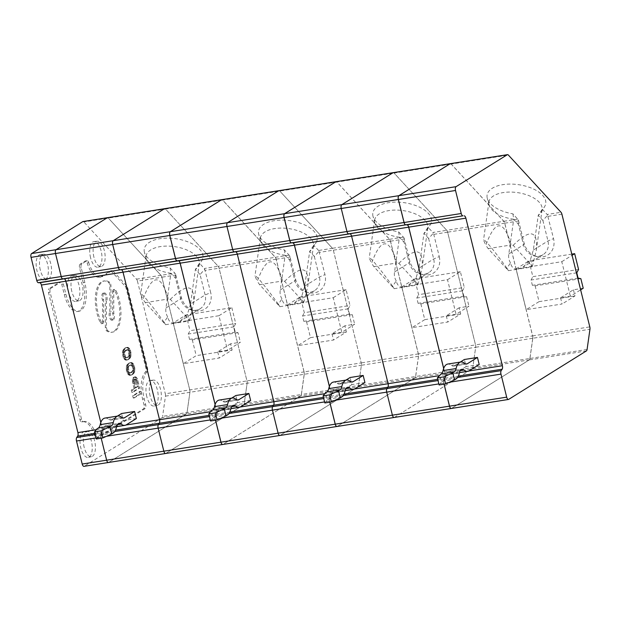 <?xml version="1.0" encoding="UTF-8"?>
<svg xmlns="http://www.w3.org/2000/svg" width="621" height="621" viewBox="0 0 621 621"><rect width="100%" height="100%" fill="white"/><g stroke="black" fill="none" stroke-linecap="round" stroke-linejoin="round"><path stroke-width="0.47" stroke-dasharray="3.1 2.33" d="M127.716 357.432L129.626 356.004L130.146 353.745L129.742 351.331L128.019 349.507L125.116 351.315L124.596 353.574L125.838 357.393L126.723 357.805L127.716 357.432L125.582 357.983L124.697 357.572L123.851 356.167L123.501 352.759L123.975 351.494L125.884 350.065L127.406 349.84L128.221 350.78L128.951 354.917L128.477 356.182L126.575 357.611M126.723 357.805L125.582 357.983M124.441 357.3L123.657 354.156L123.874 350.648L125.605 348.109L127.67 347.31L129.548 348.552L130.596 350.803L131.171 354.312L130.635 357.3L129.137 359.202L127.072 360.009L125.605 359.233L124.441 357.3L123.292 357.479L122.516 354.343L122.733 350.826L124.464 348.296L126.529 347.488L128.407 348.73L129.455 350.981L130.03 354.49L129.727 356.85L127.996 359.38L125.931 360.188L124.464 359.412L123.292 357.479M124.868 358.239L123.726 358.418M129.548 348.552L128.407 348.73M129.137 348.086L127.996 348.265M123.587 352.27L122.446 352.449M123.571 353.007L122.43 353.186M128.64 347.667L127.499 347.853M128.198 347.465L127.057 347.644M123.781 355.049L122.64 355.228M124.146 356.516L123.005 356.695M127.67 347.31L126.529 347.488M126.288 347.69L125.147 347.869M125.605 348.109L124.464 348.296M130.596 350.803L129.455 350.981M130.301 350.019L129.16 350.197M146.781 396.555A12.963 5.853 -99 0 1 150.22 380.417A12.963 5.853 -99 0 1 157.858 392.332A12.963 5.853 -99 0 1 154.256 406.025A12.963 5.853 -99 0 1 146.781 396.555M150.127 395.988A12.762 5.76 -99 0 1 153.519 380.106A12.762 5.76 -99 0 1 161.033 391.835A12.762 5.76 -99 0 1 157.486 405.303A12.762 5.76 -99 0 1 150.127 395.988M68.45 291.948A12.963 5.853 -99 0 1 71.896 275.817A12.963 5.853 -99 0 1 79.535 287.733A12.963 5.853 -99 0 1 75.933 301.418A12.963 5.853 -99 0 1 68.45 291.948M71.795 291.381A12.762 5.76 -99 0 1 75.188 275.507A12.762 5.76 -99 0 1 82.709 287.228A12.762 5.76 -99 0 1 79.162 300.704A12.762 5.76 -99 0 1 71.795 291.381M90.565 257.692A12.963 5.853 -99 0 1 94.012 241.561A12.963 5.853 -99 0 1 101.65 253.477A12.963 5.853 -99 0 1 98.04 267.17A12.963 5.853 -99 0 1 90.565 257.692M93.911 257.125A12.762 5.76 -99 0 1 97.303 241.251A12.762 5.76 -99 0 1 104.817 252.98A12.762 5.76 -99 0 1 101.277 266.448A12.762 5.76 -99 0 1 93.911 257.125M86.824 260.789L85.193 261.045L80.117 264.212L81.747 263.956L86.824 260.789A3.152 1.421 -99 0 1 87.08 260.696A3.152 1.421 -99 0 1 88.756 262.644L87.126 262.9A3.152 1.421 -99 0 0 85.442 260.952L87.08 260.696M87.126 262.9A23.156 10.456 -99 0 0 99.469 277.261A23.156 10.456 -99 0 0 101.347 276.547L102.977 276.291A23.156 10.456 -99 0 1 101.099 277.005A23.156 10.456 -99 0 1 88.756 262.644M81.747 263.956A3.152 1.421 81 0 0 81.204 267.767L84.844 282.485A23.156 10.456 -99 0 1 78.983 311.253A23.156 10.456 -99 0 1 65.919 294.284L63.373 284.007A3.152 1.421 81 0 0 61.595 281.701A3.152 1.421 81 0 0 61.339 281.794L50.666 288.454L49.036 288.711L59.709 282.05L61.339 281.794M80.117 264.212A3.152 1.421 81 0 0 79.573 268.031L83.214 282.741A23.156 10.456 -99 0 1 77.353 311.517A23.156 10.456 -99 0 1 64.289 294.548L61.743 284.263A3.152 1.421 81 0 0 59.965 281.957A3.152 1.421 81 0 0 59.709 282.05M101.347 276.547L110.282 270.973A3.152 1.421 -99 0 1 110.53 270.88A3.152 1.421 -99 0 1 111.407 271.292L125.163 286.25A3.152 1.421 -99 0 1 126.071 288.144L145.896 368.261A3.152 1.421 -99 0 1 145.5 371.956A23.156 10.456 -99 0 0 142.613 399.148L144.064 405.001A3.152 1.421 -99 0 1 143.521 408.812L96.798 437.952A3.152 1.421 -99 0 1 96.55 438.046A3.152 1.421 -99 0 1 94.866 436.097A23.156 10.456 -99 0 0 82.523 421.737A23.156 10.456 -99 0 0 81.817 421.907A3.152 1.421 -99 0 1 81.724 421.931A3.152 1.421 -99 0 1 79.946 419.617L48.492 292.53A3.152 1.421 -99 0 1 49.036 288.711M81.817 421.907L83.447 421.651A3.152 1.421 -99 0 1 83.354 421.675A3.152 1.421 -99 0 1 81.576 419.361L50.122 292.274A3.152 1.421 -99 0 1 50.666 288.454M83.447 421.651A23.156 10.456 -99 0 1 84.153 421.48A23.156 10.456 -99 0 1 96.503 435.841A3.152 1.421 -99 0 0 98.18 437.789A3.152 1.421 -99 0 0 98.436 437.696L145.151 408.556A3.152 1.421 -99 0 0 145.694 404.745L144.243 398.892A23.156 10.456 -99 0 1 147.13 371.7A3.152 1.421 -99 0 0 147.526 368.005L127.701 287.888A3.152 1.421 -99 0 0 126.793 285.994L113.038 271.035A3.152 1.421 -99 0 0 112.168 270.624A3.152 1.421 -99 0 0 111.912 270.717L102.977 276.291M141.2 393.636L134.384 397.882L133.81 395.577L140.625 391.331L141.2 393.636L140.051 393.815L139.484 391.509L132.669 395.763L133.243 398.061L140.051 393.815M127.445 366.677L128.19 364.527L130.868 362.617L132.405 362.866L134.066 365.21L134.842 368.354L134.633 371.87L132.894 374.401L130.837 375.2L128.625 373.438L127.546 370.248L127.445 366.677L126.304 366.864L127.049 364.706L128.904 363.06L130.814 362.835L132.49 364.449L133.577 367.64L133.67 371.211L132.925 373.361L131.07 375.006L129.16 375.231L127.484 373.617L126.397 370.426L126.304 366.864M133.569 381.473L133.95 377.855L135.65 376.792L136.372 377.312L137.482 379.027L139.795 387.978L132.987 392.231L132.413 389.926L135.137 388.226L133.569 381.473L132.42 381.651L133.996 388.404L131.272 390.104L131.838 392.41L138.654 388.164L136.341 379.214L135.231 377.49L134.509 376.97L132.809 378.034L132.42 381.651M107.751 330.667A2.965 1.335 -99 0 1 106.463 327.135L106.439 301.239L105.298 301.418L105.322 327.321A2.965 1.335 -99 0 0 106.61 330.846A25.935 11.706 -99 0 0 111.601 332.274L112.743 332.095A25.935 11.706 -99 0 1 107.751 330.667L106.61 330.846M113.752 291.591L112.611 291.777L112.626 313.426A4.448 2.01 -99 0 1 111.92 320.219L113.061 320.04A4.448 2.01 -99 0 0 113.767 313.248L113.752 291.591A2.965 1.335 -99 0 1 114.691 289.433A2.965 1.335 -99 0 1 115.987 290.535A25.935 11.706 -99 0 1 120.816 316.834A25.935 11.706 -99 0 1 112.743 332.095M113.061 320.04A4.448 2.01 -99 0 1 110.561 316.819A4.448 2.01 -99 0 1 110.973 311.719L109.824 311.897L109.808 286.002A2.965 1.335 -99 0 0 108.512 282.47A25.935 11.706 -99 0 0 103.528 281.041L104.67 280.863A25.935 11.706 -99 0 1 109.661 282.291A2.965 1.335 -99 0 1 110.949 285.815L110.973 311.719M103.66 321.36L102.512 321.546L102.496 299.889A4.448 2.01 -99 0 1 103.202 293.096L104.351 292.918A4.448 2.01 -99 0 0 103.645 299.71L103.66 321.36A2.965 1.335 -99 0 1 102.721 323.525A2.965 1.335 -99 0 1 101.425 322.423A25.935 11.706 -99 0 1 96.597 296.124A25.935 11.706 -99 0 1 104.67 280.863M104.351 292.918A4.448 2.01 -99 0 1 106.851 296.139A4.448 2.01 -99 0 1 106.439 301.239M102.512 321.546A2.965 1.335 -99 0 1 101.58 323.704A2.965 1.335 -99 0 1 100.284 322.602A25.935 11.706 -99 0 1 95.448 296.302A25.935 11.706 -99 0 1 103.528 281.041M111.92 320.219A4.448 2.01 -99 0 1 109.42 316.997A4.448 2.01 -99 0 1 109.824 311.897M112.611 291.777A2.965 1.335 -99 0 1 113.55 289.611A2.965 1.335 -99 0 1 114.838 290.713A25.935 11.706 -99 0 1 119.674 317.013A25.935 11.706 -99 0 1 111.601 332.274M103.202 293.096A4.448 2.01 -99 0 1 105.702 296.318A4.448 2.01 -99 0 1 105.298 301.418M103.645 299.71L102.496 299.889M113.767 313.248L112.626 313.426M136.146 381.993L137.233 386.386L134.85 387.877L133.546 380.231L133.864 379.547L134.912 379.377L136.146 381.993L137.288 381.814L136.053 379.198L135.013 379.361L134.687 380.052L135.991 387.698L138.374 386.208L137.288 381.814M138.374 386.208L137.233 386.386M136.892 380.611L135.751 380.789M136.465 379.664L135.316 379.85M136.053 379.198L134.912 379.377M135.525 379.043L134.377 379.229M135.013 379.361L133.864 379.547M134.687 380.052L133.546 380.231M134.586 380.836L133.445 381.015M134.679 381.993L133.531 382.171M134.904 383.297L133.763 383.475M135.991 387.698L134.85 387.877M133.647 379.004L132.498 379.19M133.507 380.06L132.366 380.238M133.95 377.855L132.809 378.034M134.493 377.273L133.352 377.452M135.005 376.955L133.864 377.133M135.65 376.792L134.509 376.97M136.372 377.312L135.231 377.49M136.915 377.933L135.774 378.111M137.482 379.027L136.341 379.214M137.986 380.65L136.845 380.828M139.795 387.978L138.654 388.164M132.987 392.231L131.838 392.41M132.413 389.926L131.272 390.104M135.137 388.226L133.996 388.404M133.895 383.204L132.754 383.382M132.715 370.116L132.242 371.374L129.347 373.182L127.615 371.358L127.414 367.376L128.625 365.901L130.635 364.884L132.366 366.708L132.715 370.116L133.857 369.93L133.127 365.792L132.304 364.861L130.79 365.078L128.881 366.514L128.407 367.772L129.137 371.909L129.96 372.848L131.473 372.623L133.383 371.195L133.857 369.93M133.701 370.512L132.56 370.69M133.903 368.936L132.762 369.115M133.864 367.989L132.723 368.175M133.507 366.53L132.366 366.708M133.127 365.792L131.986 365.979M132.661 365.117L131.52 365.295M132.304 364.861L131.163 365.039M131.776 364.706L130.635 364.884M130.79 365.078L129.642 365.257M129.766 365.715L128.625 365.901M128.881 366.514L127.74 366.693M128.555 367.197L127.414 367.376M128.407 367.772L127.266 367.95M128.361 368.773L127.212 368.952M128.392 369.712L127.251 369.891M128.757 371.179L127.615 371.358M129.137 371.909L127.996 372.088M129.595 372.592L128.454 372.771M129.96 372.848L128.811 373.027M130.488 373.004L129.347 373.182M131.473 372.623L130.332 372.81M132.498 371.987L131.357 372.173M133.383 371.195L132.242 371.374M127.872 365.21L126.723 365.389M127.631 365.839L126.49 366.017M128.19 364.527L127.049 364.706M128.648 363.999L127.507 364.178M129.362 363.308L128.221 363.487M130.045 362.881L128.904 363.06M130.868 362.617L129.719 362.796M131.427 362.501L130.286 362.687M131.955 362.656L130.814 362.835M132.405 362.866L131.256 363.044M132.902 363.277L131.753 363.464M133.313 363.751L132.164 363.929M133.631 364.271L132.49 364.449M134.066 365.21L132.925 365.389M134.353 365.994L133.212 366.173M134.718 367.461L133.577 367.64M134.842 368.354L133.701 368.532M134.928 369.503L133.787 369.681M134.912 370.24L133.771 370.419M134.819 371.024L133.67 371.211M134.633 371.87L133.484 372.049M134.392 372.499L133.251 372.678M134.074 373.182L132.925 373.361M133.608 373.71L132.467 373.889M132.894 374.401L131.753 374.579M132.219 374.82L131.07 375.006M131.396 375.092L130.255 375.27M130.837 375.2L129.688 375.379M130.301 375.045L129.16 375.231M129.859 374.843L128.718 375.022M129.362 374.424L128.221 374.61M128.951 373.958L127.81 374.137M128.625 373.438L127.484 373.617M128.198 372.499L127.057 372.678M127.903 371.707L126.762 371.894M127.546 370.248L126.397 370.426M127.421 369.355L126.28 369.534M127.328 368.199L126.187 368.385M127.344 367.469L126.203 367.648M161.91 417.809L84.231 466.255L108.683 462.404L186.362 413.951A3.152 1.421 81 0 0 187.053 412.499L189.917 392.293A3.152 1.421 81 0 0 189.77 389.926L161.879 277.207L189.77 389.926A3.152 1.421 -99 0 1 189.917 392.293L187.053 412.499A3.152 1.421 -99 0 1 186.362 413.951L108.683 462.404L165.869 453.392L243.556 404.939A3.152 1.421 81 0 0 244.247 403.495L162.601 416.357A3.152 1.421 -99 0 1 161.91 417.809L243.556 404.939A3.152 1.421 81 0 0 244.247 403.495L247.111 383.281A3.152 1.421 81 0 0 246.964 380.914L304.104 371.909A3.152 1.421 81 0 1 304.251 374.277L301.387 394.49L244.247 403.495L247.111 383.281A3.152 1.421 81 0 0 246.964 380.914L219.066 268.194A3.152 1.421 81 0 0 218.165 266.3L275.305 257.296A3.152 1.421 81 0 1 276.205 259.19L304.104 371.909M83.028 221.534A3.152 1.421 -99 0 1 83.897 221.945L108.349 218.095L160.971 275.313L108.349 218.095A3.152 1.421 81 0 0 107.48 217.684A3.152 1.421 -99 0 1 108.349 218.095L165.543 209.083A3.152 1.421 81 0 0 164.674 208.672A3.152 1.421 81 0 1 165.543 209.083L218.165 266.3A3.152 1.421 81 0 1 219.066 268.194L246.964 380.914L165.318 393.776A3.152 1.421 -99 0 1 165.473 396.144L162.601 416.357M200.063 274.49L195.39 269.413L190.468 304.119L205.132 294.975L210.698 292.638L204.728 269.304L200.063 274.49L205.132 294.975A13.895 12.172 58 0 1 200.241 308.691A13.895 12.172 58 0 1 191.555 310.003A13.895 12.172 58 0 1 180.641 298.833L175.572 278.355L175.502 273.908L175.805 275.018L161.879 277.207A3.152 1.421 81 0 0 160.971 275.313A3.152 1.421 -99 0 1 161.879 277.207L137.427 281.065A3.152 1.421 -99 0 0 136.519 279.163L83.897 221.945M137.427 281.065L165.318 393.776M39.193 254.952A12.963 5.853 -99 0 1 40.404 254.532A12.963 5.853 -99 0 1 48.042 266.448A12.963 5.853 -99 0 1 44.44 280.133A12.963 5.853 -99 0 1 36.965 270.663A12.963 5.853 -99 0 1 39.193 254.952M83.059 432.2A12.963 5.853 -99 0 1 84.27 431.781A12.963 5.853 -99 0 1 91.908 443.697A12.963 5.853 -99 0 1 88.306 457.39A12.963 5.853 -99 0 1 80.831 447.912A12.963 5.853 -99 0 1 83.059 432.2M40.311 270.096A12.762 5.76 -99 0 1 43.703 254.222A12.762 5.76 -99 0 1 51.217 265.951A12.762 5.76 -99 0 1 47.67 279.419A12.762 5.76 -99 0 1 40.311 270.096M100.819 422.505L102.364 428.746L100.819 422.505M84.177 447.345A12.762 5.76 -99 0 1 87.569 431.471A12.762 5.76 -99 0 1 95.083 443.2A12.762 5.76 -99 0 1 91.535 456.668A12.762 5.76 -99 0 1 84.177 447.345M133.81 395.577L132.669 395.763M134.384 397.882L133.243 398.061M130.961 352.27L129.82 352.449M130.309 357.991L129.168 358.17M130.635 357.3L129.494 357.486M125.194 358.759L124.053 358.946M125.605 359.233L124.464 359.412M123.874 350.648L122.733 350.826M123.688 351.486L122.547 351.665M130.868 356.671L129.727 356.85M131.054 355.833L129.913 356.012M128.454 359.629L127.313 359.807M129.137 359.202L127.996 359.38M131.171 354.312L130.03 354.49M131.085 353.155L129.936 353.333M129.851 358.519L128.71 358.697M123.657 354.156L122.516 354.343M140.625 391.331L139.484 391.509M127.072 360.009L125.931 360.188M127.639 359.901L126.498 360.079M114.683 431.525L101.184 433.652A3.152 1.421 81 0 0 100.944 437.153L101.207 438.209L100.944 437.153A3.152 1.421 -99 0 1 101.184 433.652L102.123 432.247A3.152 1.421 81 0 0 102.364 428.746A3.152 1.421 -99 0 1 102.123 432.247L101.184 433.652L95.192 434.591M127.103 347.418L125.962 347.597M124.891 348.8L123.75 348.979M126.544 359.854L125.403 360.033M129.874 349.072L128.733 349.258M124.433 349.328L123.292 349.507M128.733 356.796L127.592 356.974M129.626 356.004L128.477 356.182M129.944 355.313L128.803 355.499M130.1 354.738L128.951 354.917M130.146 353.745L129.005 353.923M130.107 352.798L128.966 352.976M129.742 351.331L128.601 351.509M129.37 350.601L128.221 350.78M128.904 349.926L127.763 350.104M128.547 349.662L127.406 349.84M128.019 349.507L126.87 349.693M127.026 349.887L125.884 350.065M126.009 350.523L124.86 350.702M125.116 351.315L123.975 351.494M124.798 351.998L123.657 352.177M124.642 352.581L123.501 352.759M124.596 353.574L123.455 353.753M124.635 354.521L123.494 354.7M125 355.988L123.851 356.167M125.372 356.718L124.231 356.896M125.838 357.393L124.697 357.572M126.195 357.657L125.054 357.836M131.155 355.041L130.014 355.228M126.102 359.644L124.961 359.831M124.107 350.011L122.966 350.19M204.728 269.304L204.286 268.489L218.165 266.3L165.543 209.083L222.683 200.078L275.305 257.296M222.683 200.078A3.152 1.421 81 0 0 221.813 199.667M215.13 404.411L216.69 410.729L210.542 411.7M209.176 415.379L216.457 414.23A3.152 1.421 81 0 0 216.69 410.729M216.457 414.23L215.51 415.635A3.152 1.421 81 0 0 215.277 419.136L210.302 419.928M215.541 420.192L215.277 419.136M165.621 453.485A3.152 1.421 81 0 0 165.869 453.392L223.009 444.388L300.696 395.934A3.152 1.421 81 0 0 301.387 394.49M418.531 356.268L415.666 376.481L301.332 394.498L304.197 374.284L361.391 365.272A3.152 1.421 81 0 0 361.243 362.905L418.383 353.9A3.152 1.421 81 0 1 418.531 356.268L361.391 365.272L358.527 385.486A3.152 1.421 81 0 1 357.836 386.937A3.152 1.421 81 0 0 358.527 385.486L361.391 365.272A3.152 1.421 81 0 0 361.243 362.905L333.345 250.193A3.152 1.421 81 0 0 332.445 248.291L389.584 239.287A3.152 1.421 81 0 1 390.485 241.189L418.383 353.9M221.759 199.675A3.152 1.421 -99 0 1 222.629 200.086L336.962 182.069L389.584 239.287M336.962 182.069A3.152 1.421 81 0 0 336.093 181.658M329.409 386.402L330.97 392.72L324.822 393.691M323.456 397.37L330.737 396.229A3.152 1.421 81 0 0 330.97 392.72M330.737 396.229L329.79 397.626A3.152 1.421 81 0 0 329.557 401.135L324.581 401.919M329.821 402.183L329.557 401.135M279.892 435.476A3.152 1.421 81 0 0 280.149 435.383L337.288 426.379L414.975 377.933A3.152 1.421 81 0 0 415.666 376.481M222.962 444.395L280.149 435.383L357.836 386.937L300.642 395.95L222.962 444.395A3.152 1.421 -99 0 1 222.706 444.489M279.877 306.689L289.673 305.144C285.598 305.633 283.029 303.56 281.973 298.942L278.317 304.181L279.877 306.689L259.586 284.628L257.296 281.321C266.603 255.456 275.056 255.347 282.671 280.987A26.858 13.452 8.1 0 1 284.612 281.344L303.832 302.248A26.858 13.452 8.1 0 1 302.963 303.056L289.673 305.144L294.284 303.304L301.853 295.806L304.748 286.11L309.669 251.404L314.342 256.489L319.008 251.295L318.565 250.48L332.445 248.291L279.823 191.074A3.152 1.421 81 0 0 278.953 190.663A3.152 1.421 81 0 1 279.823 191.074L332.445 248.291A3.152 1.421 81 0 1 333.345 250.193L361.243 362.905L304.049 371.917A3.152 1.421 -99 0 1 304.197 374.284M437.735 379.369L445.016 378.22A3.152 1.421 81 0 0 445.249 374.711L439.101 375.682M445.016 378.22L444.069 379.617A3.152 1.421 81 0 0 443.836 383.126L438.861 383.91M444.1 384.182L443.836 383.126M394.172 417.475A3.152 1.421 81 0 0 394.428 417.374L472.115 368.928A3.152 1.421 81 0 0 472.806 367.477L415.612 376.489L418.476 356.275L475.67 347.263A3.152 1.421 81 0 0 475.523 344.896L532.663 335.899L504.764 223.18A3.152 1.421 81 0 0 503.864 221.286L451.242 164.068A3.152 1.421 81 0 0 450.365 163.657M336.039 181.666A3.152 1.421 -99 0 1 336.908 182.077L394.102 173.065A3.152 1.421 81 0 0 393.225 172.654A3.152 1.421 81 0 1 394.102 173.065L446.724 230.29L503.864 221.286M504.764 223.18L447.625 232.184L475.523 344.896A3.152 1.421 81 0 1 475.67 347.263L472.806 367.477L475.67 347.263L532.81 338.259A3.152 1.421 81 0 0 532.663 335.899M394.156 288.687L403.953 287.143C399.877 287.624 397.308 285.551 396.252 280.933L392.596 286.172L394.156 288.687L373.865 266.619L371.575 263.312C380.883 237.455 389.336 237.338 396.951 262.978A26.858 13.452 8.1 0 1 398.892 263.335L418.112 284.247A26.858 13.452 8.1 0 1 417.242 285.047L403.953 287.143L408.564 285.295L416.124 277.797L419.028 268.101L423.949 233.403L428.622 238.48L433.287 233.286L433.753 234.365L447.625 232.184A3.152 1.421 81 0 0 446.724 230.29A3.152 1.421 81 0 1 447.625 232.184L475.523 344.896L418.329 353.908A3.152 1.421 -99 0 1 418.476 356.275M532.81 338.259L529.946 358.472L472.806 367.477A3.152 1.421 81 0 1 472.115 368.928L414.921 377.941L337.234 426.386A3.152 1.421 -99 0 1 336.986 426.487M337.234 426.386L451.568 408.37L529.247 359.924A3.152 1.421 81 0 0 529.946 358.472M443.689 368.4L445.249 374.711M136.364 418.554L123.3 420.611L121.545 413.524M165.869 453.392L243.556 404.939L300.696 395.934M123.3 420.611L113.201 426.906A16.674 7.53 -99 0 1 111.85 427.427A16.674 7.53 -99 0 1 108.139 426.122A9.261 4.184 -99 0 0 106.082 425.393L119.139 423.336M116.515 426.984L103.459 429.041A9.261 4.184 -99 0 1 106.082 425.393M103.459 429.041A16.674 7.53 -99 0 1 100.09 435.088L98.669 435.973L96.915 428.886M104.926 418.08A16.674 7.53 -99 0 1 108.636 419.385A9.261 4.184 -99 0 0 110.693 420.107L123.758 418.049M122.95 418.011L111.446 419.819A9.261 4.184 -99 0 1 110.693 420.107M111.446 419.819L117.392 416.117M96.278 438.985L98.669 435.973M230.585 343.801L217.715 351.828L227.511 350.283L240.381 342.256L230.585 343.801L232.122 350.003L219.252 358.03L183.335 363.689L196.205 355.662L232.122 350.003M218.957 315.724L231.827 307.69L186.114 314.894L173.243 322.92L218.957 315.724L227.511 350.283M231.827 307.69L235.732 323.487L233.946 326.832L235.258 332.15L238.006 332.67L240.381 342.256M217.715 351.828L219.252 358.03M238.006 332.67L192.3 339.873L189.545 339.353L188.233 334.036L190.026 330.683L235.732 323.487M235.258 332.15L189.545 339.353M233.946 326.832L188.233 334.036M173.243 322.92L183.335 363.689M186.114 314.894L190.026 330.683M192.3 339.873L196.205 355.662M146.261 259.05L144.46 252.421A29.637 14.842 8.1 0 0 170.076 267.868A714.398 180.734 -116 0 1 170.907 273.271A26.858 13.452 8.1 0 1 146.261 259.05A26.858 13.452 8.1 0 1 146.067 256.163A26.858 13.452 8.1 0 1 174.548 246.615A26.858 13.452 8.1 0 1 199.248 263.708A26.858 13.452 8.1 0 1 198.254 266.432A26.858 13.452 8.1 0 1 195.39 269.413A714.398 425.517 101.7 0 0 199.465 263.242L204.286 268.489M165.605 324.698L175.394 323.153C171.318 323.634 168.757 321.569 167.693 316.943L164.037 322.19L165.605 324.698L145.306 302.629L143.016 299.33C152.324 273.465 160.777 273.356 168.392 298.996A26.858 13.452 8.1 0 1 170.333 299.353L189.56 320.257A26.858 13.452 8.1 0 1 188.683 321.065L175.394 323.153L180.005 321.313L187.573 313.815L188.683 321.065M170.333 299.353C187.402 282.586 195.118 284.208 193.496 304.22L189.56 320.257M144.46 252.421A29.637 14.842 8.1 0 1 175.665 238.697A29.637 14.842 8.1 0 1 201.825 260.556A29.637 14.842 8.1 0 1 199.465 263.242M170.076 267.868L175.502 273.908M175.805 275.018L181.316 297.273A16.674 14.609 58 0 0 194.412 310.679A16.674 14.609 58 0 0 210.698 292.638M190.468 304.119L187.573 313.815M167.693 316.943C166.017 314.141 165.45 311.152 165.978 307.977L170.907 273.271L175.572 278.355M145.306 302.629L168.392 298.996M164.037 322.19C151.873 305.206 140.703 291.761 140.688 294.075L143.016 299.33M319.008 251.295L324.977 274.629A16.674 14.609 58 0 1 308.691 292.67A16.674 14.609 58 0 1 295.596 279.264L289.782 255.906L284.356 249.867A29.637 14.842 8.1 0 1 258.74 234.412A29.637 14.842 8.1 0 1 289.945 220.688A29.637 14.842 8.1 0 1 316.105 242.555A29.637 14.842 8.1 0 1 313.745 245.233L318.565 250.48M344.865 325.792L331.994 333.819L341.791 332.274L354.661 324.247L344.865 325.792L346.402 331.994L333.531 340.029L297.614 345.687L287.523 304.919L333.236 297.715L341.791 332.274M333.236 297.715L346.107 289.689L350.011 305.478L348.218 308.831L349.538 314.148L352.286 314.661L354.661 324.247M331.994 333.819L333.531 340.029M284.356 249.867A714.398 180.734 -116 0 1 285.186 255.27A26.858 13.452 8.1 0 1 260.541 241.041A26.858 13.452 8.1 0 1 260.339 238.154A26.858 13.452 8.1 0 1 288.827 228.606A26.858 13.452 8.1 0 1 313.527 245.699A26.858 13.452 8.1 0 1 312.534 248.423A26.858 13.452 8.1 0 1 309.669 251.404A714.398 425.517 101.7 0 0 313.745 245.233M284.612 281.344C301.674 264.577 309.398 266.199 307.775 286.219L303.832 302.248M314.342 256.489L319.411 276.966A13.895 12.172 58 0 1 314.513 290.682A13.895 12.172 58 0 1 305.835 291.994A13.895 12.172 58 0 1 294.921 280.824L289.852 260.346L289.782 255.906M302.963 303.056L301.853 295.806M280.149 435.383L357.836 386.937L414.975 377.933M250.643 400.545L237.579 402.602L235.825 395.515M240.234 407.019L216.636 410.737L215.099 404.504M301.332 394.498A3.152 1.421 -99 0 1 300.642 395.95M220.797 418.275L215.223 419.152A3.152 1.421 -99 0 1 215.456 415.643L216.403 414.238L229.754 412.134M304.049 371.917L276.159 259.205A3.152 1.421 -99 0 0 275.25 257.304L222.629 200.086M216.636 410.737A3.152 1.421 -99 0 1 216.403 414.238M281.973 298.942C280.296 296.132 279.729 293.143 280.257 289.968L285.186 255.27L289.852 260.346M346.107 289.689L300.393 296.892L304.306 312.681L350.011 305.478M287.523 304.919L300.393 296.892M210.558 420.976L212.949 417.964L211.194 410.877M259.586 284.628L282.671 280.987M278.317 304.181C266.153 287.205 254.983 273.752 254.959 276.066L257.296 281.321M352.286 314.661L306.58 321.864L303.824 321.344L302.512 316.027L304.306 312.681M349.538 314.148L303.824 321.344M348.218 308.831L302.512 316.027M306.58 321.864L310.484 337.653L297.614 345.687M310.484 337.653L346.402 331.994M237.23 400.002L225.726 401.81A9.261 4.184 -99 0 1 224.973 402.098A9.261 4.184 -99 0 1 222.916 401.376A16.674 7.53 -99 0 0 219.205 400.071M237.579 402.602L227.48 408.905A16.674 7.53 -99 0 1 226.129 409.418A16.674 7.53 -99 0 1 222.419 408.113A9.261 4.184 -99 0 0 220.362 407.392L233.418 405.334M230.795 408.975L217.738 411.032A9.261 4.184 -99 0 1 220.362 407.392M217.738 411.032A16.674 7.53 -99 0 1 214.369 417.079L212.949 417.964M225.726 401.81L231.672 398.108M215.223 419.152L215.487 420.2M433.287 233.286L432.845 232.471L446.724 230.29L394.102 173.065L451.242 164.068M459.144 307.783L446.274 315.817L456.07 314.273L468.94 306.246L459.144 307.783L460.681 313.993L447.811 322.02L411.894 327.678L401.803 286.91L447.516 279.706L456.07 314.273M447.516 279.706L460.386 271.68L464.291 287.469L462.498 290.822L463.817 296.139L466.565 296.659L468.94 306.246M446.274 315.817L447.811 322.02M374.82 223.04L373.019 216.403A29.637 14.842 8.1 0 0 398.635 231.858A714.398 180.734 -116 0 1 399.458 237.261A26.858 13.452 8.1 0 1 374.82 223.04A26.858 13.452 8.1 0 1 374.618 220.145A26.858 13.452 8.1 0 1 403.107 210.597A26.858 13.452 8.1 0 1 427.807 227.69A26.858 13.452 8.1 0 1 426.813 230.414A26.858 13.452 8.1 0 1 423.949 233.403A714.398 425.517 101.7 0 0 428.016 227.224L432.845 232.471M398.892 263.335C415.954 246.568 423.677 248.19 422.055 268.21L418.112 284.247M428.622 238.48L433.691 258.957A13.895 12.172 58 0 1 428.793 272.673A13.895 12.172 58 0 1 420.114 273.985A13.895 12.172 58 0 1 409.2 262.815L404.131 242.337L404.054 237.897L398.635 231.858M419.028 268.101L433.691 258.957L439.257 256.628L433.753 234.365M417.242 285.047L416.124 277.797M394.428 417.374L472.115 368.928L529.247 359.924M364.923 382.536L351.859 384.593L350.104 377.506M354.513 389.01L330.915 392.728L329.378 386.495M415.612 376.489A3.152 1.421 -99 0 1 414.921 377.941M335.076 400.266L329.503 401.143A3.152 1.421 -99 0 1 329.735 397.634L330.683 396.237L344.034 394.133M418.329 353.908L390.43 241.196A3.152 1.421 -99 0 0 389.53 239.302L336.908 182.077M373.019 216.403A29.637 14.842 8.1 0 1 404.224 202.679A29.637 14.842 8.1 0 1 430.384 224.546A29.637 14.842 8.1 0 1 428.016 227.224M439.257 256.628A16.674 14.609 58 0 1 422.971 274.661A16.674 14.609 58 0 1 409.876 261.255L404.054 237.897M330.915 392.728A3.152 1.421 -99 0 1 330.683 396.237M396.252 280.933C394.576 278.123 394.001 275.134 394.537 271.959L399.458 237.261L404.131 242.337M460.386 271.68L414.673 278.883L418.585 294.672L464.291 287.469M401.803 286.91L414.673 278.883M324.837 402.967L327.228 399.963L325.474 392.868M373.865 266.619L396.951 262.978M392.596 286.172C380.432 269.196 369.262 255.751 369.239 258.057L371.575 263.312M466.565 296.659L420.852 303.863L418.104 303.343L416.792 298.026L418.585 294.672M463.817 296.139L418.104 303.343M462.498 290.822L416.792 298.026M420.852 303.863L424.764 319.652L411.894 327.678M424.764 319.652L460.681 313.993M351.509 381.993L340.005 383.809A9.261 4.184 -99 0 1 339.252 384.089A9.261 4.184 -99 0 1 337.195 383.367A16.674 7.53 -99 0 0 333.485 382.062M351.859 384.593L341.76 390.896A16.674 7.53 -99 0 1 340.409 391.409A16.674 7.53 -99 0 1 336.698 390.104A9.261 4.184 -99 0 0 334.641 389.383L347.698 387.325M345.074 390.966L332.018 393.031A9.261 4.184 -99 0 1 334.641 389.383M332.018 393.031A16.674 7.53 -99 0 1 328.649 399.078L327.228 399.963M340.005 383.809L345.951 380.099M329.503 401.143L329.767 402.191M508.436 270.678L518.232 269.134C514.157 269.615 511.588 267.542 510.532 262.924L506.876 268.163L508.436 270.678L488.145 248.61L485.855 245.311C495.154 219.446 503.615 219.329 511.23 244.969A26.858 13.452 8.1 0 1 513.163 245.334L532.391 266.238A26.858 13.452 8.1 0 1 531.522 267.038L518.232 269.134L522.835 267.286L530.404 259.795L533.307 250.092L538.228 215.394L542.901 220.471L547.567 215.285L553.536 238.619A16.674 14.609 58 0 1 537.25 256.652A16.674 14.609 58 0 1 524.147 243.246L518.333 219.888L512.915 213.849A29.637 14.842 8.1 0 1 487.299 198.394A29.637 14.842 8.1 0 1 518.504 184.67A29.637 14.842 8.1 0 1 544.664 206.537A29.637 14.842 8.1 0 1 542.296 209.223L547.124 214.462L561.004 212.281M547.567 215.285L547.124 214.462M583.22 288.237L573.424 289.782L560.553 297.808L570.35 296.264L580.635 289.852M560.553 297.808L562.083 304.011L526.173 309.669L516.082 268.901L561.795 261.697L570.35 296.264M561.795 261.697L572.081 255.285M573.424 289.782L574.961 295.984L562.083 304.011M512.915 213.849A714.398 180.734 -116 0 1 513.738 219.252A26.858 13.452 8.1 0 1 489.1 205.031A26.858 13.452 8.1 0 1 488.898 202.143A26.858 13.452 8.1 0 1 517.378 192.595A26.858 13.452 8.1 0 1 542.086 209.688A26.858 13.452 8.1 0 1 541.085 212.405A26.858 13.452 8.1 0 1 538.228 215.394A714.398 425.517 101.7 0 0 542.296 209.223M513.163 245.334C530.233 228.559 537.957 230.181 536.334 250.201L532.391 266.238M542.901 220.471L547.97 240.948A13.895 12.172 58 0 1 543.072 254.664A13.895 12.172 58 0 1 534.394 255.976A13.895 12.172 58 0 1 523.48 244.806L518.411 224.328L518.333 219.888M531.522 267.038L530.404 259.795M587.086 349.468L529.892 358.48A3.152 1.421 -99 0 1 529.201 359.932L451.514 408.377A3.152 1.421 -99 0 1 451.257 408.478M479.202 364.535L466.138 366.592L464.384 359.497M468.793 371.001L445.195 374.719L443.658 368.486M529.892 358.48L532.756 338.266L589.95 329.254M449.356 382.257L443.782 383.134A3.152 1.421 -99 0 1 444.015 379.625L444.962 378.228L458.314 376.124M450.318 163.665A3.152 1.421 -99 0 1 451.188 164.076L508.382 155.064M532.756 338.266A3.152 1.421 -99 0 0 532.608 335.907L504.71 223.187A3.152 1.421 -99 0 0 503.81 221.293L451.188 164.076M445.195 374.719A3.152 1.421 -99 0 1 444.962 378.228M510.532 262.924C508.855 260.121 508.281 257.125 508.816 253.95L513.738 219.252L518.411 224.328M571.794 254.121L528.952 260.874L532.857 276.663L578.57 269.46M516.082 268.901L528.952 260.874M439.117 384.966L441.508 381.954L439.753 374.867M488.145 248.61L511.23 244.969M506.876 268.163C494.712 251.187 483.542 237.742 483.518 240.055L485.855 245.311M580.845 278.65L535.131 285.854L532.383 285.334L531.071 280.017L532.857 276.663M578.097 278.13L532.383 285.334M576.777 272.813L531.071 280.017M535.131 285.854L539.044 301.643L526.173 309.669M539.044 301.643L574.961 295.984M465.789 363.984L454.285 365.8A9.261 4.184 -99 0 1 453.532 366.087A9.261 4.184 -99 0 1 451.475 365.358A16.674 7.53 -99 0 0 447.764 364.053M466.138 366.592L456.039 372.887A16.674 7.53 -99 0 1 454.688 373.4A16.674 7.53 -99 0 1 450.978 372.095A9.261 4.184 -99 0 0 448.921 371.374L461.977 369.316M459.354 372.965L446.297 375.022A9.261 4.184 -99 0 1 448.921 371.374M446.297 375.022A16.674 7.53 -99 0 1 442.928 381.069L441.508 381.954M454.285 365.8L460.231 362.09M443.782 383.134L444.046 384.189M79.573 268.031L81.204 267.767M83.214 282.741L84.844 282.485M64.289 294.548L65.919 294.284M61.743 284.263L63.373 284.007M50.122 292.274L48.492 292.53M79.946 419.617L81.576 419.361M94.866 436.097L96.503 435.841M96.798 437.952L98.436 437.696M143.521 408.812L145.151 408.556M144.064 405.001L145.694 404.745M142.613 399.148L144.243 398.892M145.5 371.956L147.13 371.7M145.896 368.261L147.526 368.005M126.071 288.144L127.701 287.888M125.163 286.25L126.793 285.994M111.407 271.292L113.038 271.035M110.282 270.973L111.912 270.717M115.987 290.535L114.838 290.713M106.463 327.135L105.322 327.321M101.425 322.423L100.284 322.602M109.661 282.291L108.512 282.47M110.949 285.815L109.808 286.002M125.954 425.028L96.263 429.701M106.517 436.276L96.022 437.929M94.897 433.388L115.475 430.143M136.519 279.163L174.905 273.116M165.473 396.144L304.251 374.277M215.51 415.635L209.471 416.582M276.205 259.19L205.194 270.383M329.79 397.626L323.751 398.581M390.485 241.189L319.473 252.374M444.069 379.617L438.03 380.572M113.146 433.031L100.09 435.088M121.693 417.32L108.636 419.385M126.265 424.849L113.201 426.906M117.4 424.663L108.139 426.122M165.978 307.977L180.641 298.833L181.316 297.273M304.748 286.11L319.411 276.966L324.977 274.629M228.963 413.516L215.456 415.643M275.25 257.304L289.184 255.115M290.085 257.009L276.159 259.205M280.257 289.968L294.921 280.824L295.596 279.264M235.972 399.319L222.916 401.376M240.544 406.848L227.48 408.905M231.68 406.654L222.419 408.113M227.426 415.022L214.369 417.079M343.242 395.507L329.735 397.634M389.53 239.302L403.456 237.106M404.364 239L390.43 241.196M394.537 271.959L409.2 262.815L409.876 261.255M350.252 381.31L337.195 383.367M354.824 388.839L341.76 390.896M345.959 388.645L336.698 390.104M341.705 397.013L328.649 399.078M561.904 214.175L548.025 216.364M533.307 250.092L547.97 240.948L553.536 238.619M451.514 408.377L508.708 399.365M586.387 350.919L529.201 359.932M457.522 377.498L444.015 379.625M503.81 221.293L517.735 219.097M532.608 335.907L589.803 326.894M518.644 220.991L504.71 223.187M508.816 253.95L523.48 244.806L524.147 243.246M464.531 363.301L451.475 365.358M469.096 370.83L456.039 372.887M460.239 370.636L450.978 372.095M455.985 379.012L442.928 381.069M153.519 380.106L150.22 380.417M157.486 405.303L154.256 406.025M75.188 275.507L71.896 275.817M79.162 300.704L75.933 301.418M97.303 241.251L94.012 241.561M101.277 266.448L98.04 267.17M99.469 277.261L101.099 277.005M77.353 311.517L78.983 311.253M61.595 281.701L59.965 281.957M81.724 421.931L83.354 421.675M82.523 421.737L84.153 421.48M96.55 438.046L98.18 437.789M110.53 270.88L112.168 270.624M101.58 323.704L102.721 323.525M113.55 289.611L114.691 289.433M43.703 254.222L40.404 254.532M47.67 279.419L44.44 280.133M87.569 431.471L84.27 431.781M91.535 456.668L88.306 457.39M111.85 427.427L116.593 426.681M191.555 310.003L194.412 310.679M200.241 308.691L180.005 321.313M198.254 266.432L201.825 260.556M146.067 256.163L140.688 294.075M199.248 263.708L193.496 304.22M305.835 291.994L308.691 292.67M314.513 290.682L294.284 303.304M312.534 248.423L316.105 242.555M260.541 241.041L258.74 234.412M224.973 402.098L238.037 400.04M260.339 238.154L254.959 276.066M313.527 245.699L307.775 286.219M226.129 409.418L230.872 408.672M420.114 273.985L422.971 274.661M428.793 272.673L408.564 285.295M426.813 230.414L430.384 224.546M339.252 384.089L352.317 382.031M374.618 220.145L369.239 258.057M427.807 227.69L422.055 268.21M340.409 391.409L345.144 390.663M534.394 255.976L537.25 256.652M543.072 254.664L522.835 267.286M541.085 212.405L544.664 206.537M489.1 205.031L487.299 198.394M453.532 366.087L466.596 364.03M488.898 202.143L483.518 240.055M542.086 209.688L536.334 250.201M454.688 373.4L459.424 372.654"/><path stroke-width="0.93" d="M84.231 466.255A3.152 1.421 -99 0 1 83.975 466.348A3.152 1.421 -99 0 1 82.197 464.042L76.499 441.011A3.152 1.421 -99 0 1 76.732 437.502L77.679 436.097A3.152 1.421 81 0 0 77.912 432.596L41.397 285.039A3.152 1.421 -99 0 0 39.721 282.726L38.424 282.718A3.152 1.421 81 0 1 36.748 280.405L31.05 257.366A3.152 1.421 -99 0 1 31.593 253.554L82.772 221.635A3.152 1.421 -99 0 1 83.028 221.534L107.48 217.684A3.152 1.421 81 0 0 107.223 217.777L56.045 249.696A3.152 1.421 81 0 0 55.502 253.515L61.2 276.555A3.152 1.421 81 0 0 62.876 278.868L64.173 278.868A3.152 1.421 -99 0 1 65.842 281.189L100.819 422.505L65.842 281.189A3.152 1.421 81 0 0 64.173 278.868L62.876 278.868A3.152 1.421 -99 0 1 61.2 276.555L55.502 253.515A3.152 1.421 -99 0 1 56.045 249.696L107.223 217.777A3.152 1.421 -99 0 1 107.48 217.684L164.674 208.672A3.152 1.421 81 0 0 164.418 208.765L113.232 240.692A3.152 1.421 81 0 0 112.696 244.503L169.836 235.499A3.152 1.421 81 0 1 170.371 231.687L221.557 199.768A3.152 1.421 81 0 1 221.813 199.667L164.674 208.672A3.152 1.421 81 0 0 164.418 208.765L113.232 240.692A3.152 1.421 81 0 0 112.696 244.503L118.394 267.542A3.152 1.421 81 0 0 120.07 269.856L39.721 282.726M82.197 464.042L106.649 460.192L101.207 438.209L106.649 460.192A3.152 1.421 81 0 0 108.427 462.498A3.152 1.421 81 0 0 108.683 462.404A3.152 1.421 -99 0 1 108.427 462.498A3.152 1.421 -99 0 1 106.649 460.192L163.843 451.18A3.152 1.421 81 0 0 165.621 453.485A3.152 1.421 81 0 0 165.869 453.392M215.13 404.411L180.175 263.172A3.152 1.421 81 0 0 178.499 260.851L177.21 260.851A3.152 1.421 81 0 1 175.533 258.538L169.836 235.499M115.475 430.143L159.318 423.235L158.371 424.64A3.152 1.421 81 0 0 158.138 428.141L163.843 451.18L220.983 442.175L215.541 420.192M220.983 442.175A3.152 1.421 81 0 0 222.753 444.481A3.152 1.421 81 0 0 223.009 444.388M209.471 416.582L158.371 424.64L159.318 423.235A3.152 1.421 81 0 0 159.55 419.734L125.954 425.028M180.175 263.172L123.036 272.177L159.55 419.734L123.036 272.177A3.152 1.421 81 0 0 121.359 269.856A3.152 1.421 81 0 1 123.036 272.177L41.397 285.039M178.452 260.867L177.156 260.859A3.152 1.421 -99 0 1 175.479 258.546L169.781 235.506A3.152 1.421 -99 0 1 170.325 231.695L221.503 199.776A3.152 1.421 -99 0 1 221.759 199.675L278.953 190.663A3.152 1.421 81 0 0 278.697 190.763A3.152 1.421 81 0 1 278.953 190.663L336.093 181.658A3.152 1.421 81 0 0 335.837 181.759L284.651 213.678A3.152 1.421 81 0 0 284.115 217.49L289.813 240.529A3.152 1.421 81 0 0 291.49 242.842L178.452 260.867A3.152 1.421 -99 0 1 180.121 263.18L215.099 404.504M329.409 386.402L294.455 245.163A3.152 1.421 81 0 0 292.778 242.85M229.754 412.134L273.597 405.226L272.65 406.631A3.152 1.421 81 0 0 272.417 410.139L278.115 433.171A3.152 1.421 81 0 0 279.892 435.476L222.706 444.489A3.152 1.421 -99 0 1 220.929 442.183L335.255 424.166L329.821 402.183M335.255 424.166A3.152 1.421 81 0 0 337.032 426.472A3.152 1.421 81 0 0 337.288 426.379M294.455 245.163L237.315 254.168L273.83 401.725A3.152 1.421 81 0 1 273.597 405.226A3.152 1.421 81 0 0 273.83 401.725L240.234 407.019M180.121 263.18L237.315 254.168A3.152 1.421 81 0 0 235.638 251.854L234.35 251.847L235.638 251.854A3.152 1.421 81 0 1 237.315 254.168L273.83 401.725L324.822 393.691M289.813 240.529L232.673 249.533A3.152 1.421 81 0 0 234.35 251.847L177.156 260.859M221.503 199.776L278.697 190.763L227.511 222.683A3.152 1.421 81 0 0 226.975 226.494L232.673 249.533L226.975 226.494L284.115 217.49M292.724 242.858L291.435 242.85A3.152 1.421 -99 0 1 289.759 240.537L284.061 217.505A3.152 1.421 -99 0 1 284.597 213.686L335.782 181.767A3.152 1.421 -99 0 1 336.039 181.666L393.225 172.654A3.152 1.421 81 0 0 392.977 172.754A3.152 1.421 81 0 1 393.225 172.654L450.365 163.657A3.152 1.421 81 0 0 450.109 163.75L398.93 195.669A3.152 1.421 81 0 0 398.387 199.488L404.092 222.52A3.152 1.421 81 0 0 405.761 224.833L292.724 242.858A3.152 1.421 -99 0 1 294.401 245.171L329.378 386.495M404.092 222.52L346.953 231.524A3.152 1.421 81 0 0 348.629 233.838L349.918 233.845A3.152 1.421 81 0 1 351.595 236.159L388.109 383.716L354.513 389.01M443.689 368.4L408.734 227.154A3.152 1.421 81 0 0 407.058 224.841M344.034 394.133L387.877 387.225A3.152 1.421 81 0 0 388.109 383.716L351.595 236.159A3.152 1.421 81 0 0 349.918 233.845L291.435 242.85M439.101 375.682L388.109 383.716A3.152 1.421 81 0 1 387.877 387.225L386.93 388.622A3.152 1.421 81 0 0 386.697 392.13L335.076 400.266M437.735 379.369L387.877 387.225L386.93 388.622A3.152 1.421 81 0 0 386.697 392.13L392.394 415.162A3.152 1.421 81 0 0 394.172 417.475L336.986 426.487A3.152 1.421 -99 0 1 335.208 424.174L449.534 406.157L444.1 384.182M449.534 406.157A3.152 1.421 81 0 0 451.312 408.471A3.152 1.421 81 0 0 451.568 408.37M335.782 181.767L392.977 172.754L341.791 204.674A3.152 1.421 81 0 0 341.247 208.493L346.953 231.524L341.247 208.493L398.387 199.488M116.593 426.681L124.906 425.369A16.674 7.53 -99 0 0 126.265 424.849L136.364 418.554L134.61 411.459L121.545 413.524L117.392 416.117M117.99 416.016A16.674 7.53 -99 0 0 113.263 422.583A9.261 4.184 -99 0 1 111.392 425.944L101.06 430.865L94.524 431.898L96.915 428.886L98.335 428.001A9.261 4.184 -99 0 0 100.206 424.64A16.674 7.53 -99 0 1 104.926 418.08L117.99 416.016A16.674 7.53 -99 0 1 121.693 417.32A9.261 4.184 -99 0 0 123.758 418.049A9.261 4.184 -99 0 0 124.511 417.762L134.61 411.459M109.971 426.829L111.726 433.916L113.146 433.031A16.674 7.53 -99 0 0 116.515 426.984A9.261 4.184 -99 0 1 119.139 423.336A9.261 4.184 -99 0 1 121.204 424.065L117.4 424.663M111.726 433.916L102.814 437.952L96.278 438.985L94.524 431.898M124.906 425.369A16.674 7.53 -99 0 1 121.204 424.065M101.06 430.865L102.814 437.952M114.683 431.525L158.371 424.64A3.152 1.421 81 0 0 158.138 428.141L163.843 451.18A3.152 1.421 81 0 0 165.621 453.485L83.975 466.348M209.176 415.379L159.318 423.235A3.152 1.421 81 0 0 159.55 419.734L210.542 411.7M175.533 258.538L118.394 267.542A3.152 1.421 81 0 0 120.07 269.856L178.499 260.851M36.748 280.405L118.394 267.542L112.696 244.503L31.05 257.366M232.27 398.014A16.674 7.53 -99 0 0 227.542 404.574A9.261 4.184 -99 0 1 225.671 407.935L224.251 408.82L226.005 415.907L217.094 419.951L210.558 420.976L208.803 413.889L211.194 410.877L212.615 409.992A9.261 4.184 -99 0 0 214.486 406.631A16.674 7.53 -99 0 1 219.205 400.071L232.27 398.014A16.674 7.53 -99 0 1 235.972 399.319A9.261 4.184 -99 0 0 238.037 400.04A9.261 4.184 -99 0 0 238.79 399.753L248.889 393.458L250.643 400.545L240.544 406.848A16.674 7.53 -99 0 1 239.186 407.36A16.674 7.53 -99 0 1 235.483 406.056L231.68 406.654M224.251 408.82L215.34 412.856L217.094 419.951M226.005 415.907L227.426 415.022A16.674 7.53 -99 0 0 230.795 408.975A9.261 4.184 -99 0 1 233.418 405.334A9.261 4.184 -99 0 1 235.483 406.056M335.837 181.759L278.697 190.763L227.511 222.683A3.152 1.421 81 0 0 226.975 226.494L169.781 235.506M175.479 258.546L232.673 249.533A3.152 1.421 81 0 0 234.35 251.847L291.49 242.842M323.456 397.37L273.597 405.226L272.65 406.631A3.152 1.421 81 0 0 272.417 410.139L220.797 418.275M337.032 426.472L279.892 435.476A3.152 1.421 81 0 1 278.115 433.171L272.417 410.139L324.581 401.919M231.672 398.108L235.825 395.515L248.889 393.458M215.34 412.856L208.803 413.889M215.487 420.2L220.929 442.183M346.549 380.005A16.674 7.53 -99 0 0 341.822 386.565A9.261 4.184 -99 0 1 339.951 389.926L338.53 390.811L340.285 397.906L331.366 401.942L324.837 402.967L323.083 395.88L325.474 392.868L326.894 391.983A9.261 4.184 -99 0 0 328.765 388.622A16.674 7.53 -99 0 1 333.485 382.062L346.549 380.005A16.674 7.53 -99 0 1 350.252 381.31A9.261 4.184 -99 0 0 352.317 382.031A9.261 4.184 -99 0 0 353.07 381.744L363.169 375.449L364.923 382.536L354.824 388.839A16.674 7.53 -99 0 1 353.465 389.351A16.674 7.53 -99 0 1 349.763 388.047L345.959 388.645M338.53 390.811L329.611 394.855L331.366 401.942M340.285 397.906L341.705 397.013A16.674 7.53 -99 0 0 345.074 390.966A9.261 4.184 -99 0 1 347.698 387.325A9.261 4.184 -99 0 1 349.763 388.047M450.109 163.75L392.977 172.754L341.791 204.674A3.152 1.421 81 0 0 341.247 208.493L284.061 217.505M289.759 240.537L346.953 231.524A3.152 1.421 81 0 0 348.629 233.838L405.761 224.833M451.312 408.471L394.172 417.475A3.152 1.421 81 0 1 392.394 415.162L386.697 392.13L438.861 383.91M345.951 380.099L350.104 377.506L363.169 375.449M329.611 394.855L323.083 395.88M329.767 402.191L335.208 424.174M508.452 399.466L451.257 408.478A3.152 1.421 -99 0 1 449.488 406.165L506.674 397.153A3.152 1.421 81 0 0 508.452 399.466A3.152 1.421 81 0 0 508.708 399.365L586.387 350.919A3.152 1.421 81 0 0 587.086 349.468L589.95 329.254A3.152 1.421 81 0 0 589.803 326.894L561.904 214.175A3.152 1.421 81 0 0 561.004 212.281L508.382 155.064A3.152 1.421 81 0 0 507.504 154.652A3.152 1.421 81 0 0 507.248 154.745L456.07 186.665A3.152 1.421 81 0 0 455.527 190.484L461.232 213.515A3.152 1.421 81 0 0 462.901 215.836L407.003 224.849A3.152 1.421 -99 0 1 408.68 227.162L443.658 368.486M460.821 361.996A16.674 7.53 -99 0 0 456.101 368.564A9.261 4.184 -99 0 1 454.23 371.917L452.81 372.802L454.564 379.897L445.645 383.933L439.117 384.966L437.363 377.871L441.166 373.974A9.261 4.184 -99 0 0 443.045 370.621A16.674 7.53 -99 0 1 447.764 364.053L460.821 361.996A16.674 7.53 -99 0 1 464.531 363.301A9.261 4.184 -99 0 0 466.596 364.03A9.261 4.184 -99 0 0 467.341 363.743L477.448 357.44L479.202 364.535L469.096 370.83A16.674 7.53 -99 0 1 467.745 371.342A16.674 7.53 -99 0 1 464.034 370.038L460.239 370.636M452.81 372.802L443.891 376.846L445.645 383.933M454.564 379.897L455.985 379.012A16.674 7.53 -99 0 0 459.354 372.965A9.261 4.184 -99 0 1 461.977 369.316A9.261 4.184 -99 0 1 464.034 370.038M572.081 255.285L574.666 253.671L578.57 269.46L576.777 272.813L578.097 278.13L580.845 278.65L583.22 288.237L580.635 289.852M458.314 376.124L502.156 369.216A3.152 1.421 81 0 0 502.389 365.707L465.874 218.15A3.152 1.421 81 0 0 464.197 215.836M502.156 369.216L501.209 370.613A3.152 1.421 81 0 0 500.976 374.121L449.356 382.257M506.674 397.153L500.976 374.121M460.231 362.09L464.384 359.497L477.448 357.44M407.003 224.849L405.715 224.841A3.152 1.421 -99 0 1 404.038 222.528L398.34 199.496A3.152 1.421 -99 0 1 398.876 195.677L450.062 163.758A3.152 1.421 -99 0 1 450.318 163.665L507.504 154.652M574.666 253.671L571.794 254.121M443.891 376.846L437.363 377.871M444.046 384.189L449.488 406.165M96.263 429.701L77.912 432.596M96.022 437.929L76.499 441.011M95.192 434.591L76.732 437.502M177.21 260.851L38.424 282.718M31.593 253.554L170.371 231.687M77.679 436.097L94.897 433.388M82.772 221.635L221.557 199.768M210.302 419.928L106.517 436.276M323.751 398.581L228.963 413.516M170.325 231.695L284.651 213.678M408.734 227.154L294.401 245.171M438.03 380.572L343.242 395.507M284.597 213.686L398.93 195.669M111.392 425.944L98.335 428.001M113.263 422.583L100.206 424.64M124.511 417.762L122.95 418.011M238.79 399.753L237.23 400.002M227.542 404.574L214.486 406.631M225.671 407.935L212.615 409.992M353.07 381.744L351.509 381.993M341.822 386.565L328.765 388.622M339.951 389.926L326.894 391.983M502.389 365.707L468.793 371.001M465.874 218.15L408.68 227.162M501.209 370.613L457.522 377.498M450.062 163.758L507.248 154.745M398.876 195.677L456.07 186.665M398.34 199.496L455.527 190.484M462.901 215.836L405.715 224.841M461.232 213.515L404.038 222.528M467.341 363.743L465.789 363.984M456.101 368.564L443.045 370.621M454.23 371.917L441.166 373.974M222.753 444.481L165.621 453.485M230.872 408.672L239.186 407.36M345.144 390.663L353.465 389.351M459.424 372.654L467.745 371.342"/></g></svg>
